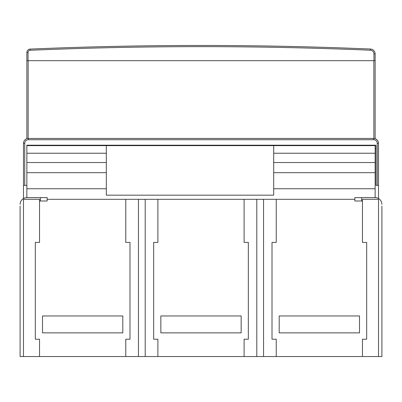 <?xml version="1.0" encoding="UTF-8"?>
<svg xmlns="http://www.w3.org/2000/svg" width="402" height="402" viewBox="0 0 402 402"><rect width="100%" height="100%" fill="white"/><g stroke="black" fill="none" stroke-linecap="round" stroke-linejoin="round"><path stroke-width="0.6" d="M276.234 356.539L263.556 356.539L263.556 199.307L276.234 199.307L276.234 242.421L272.008 242.421L272.008 339.213L276.234 339.213L276.234 356.539L378.518 356.539L378.518 199.307L362.458 199.307L362.458 242.421L366.684 242.421L366.684 339.213L362.458 339.213L362.458 356.539M157.891 356.539L145.207 356.539L145.207 199.307L244.109 199.307L244.109 242.421L248.341 242.421L248.341 339.213L244.109 339.213L244.109 356.539L256.793 356.539L256.793 199.307L157.891 199.307L157.891 242.421L153.659 242.421L153.659 339.213L157.891 339.213L157.891 356.539L244.109 356.539M20.1 206.07L20.1 356.539L23.482 356.539L23.482 199.307L39.542 199.307L39.542 242.421L35.316 242.421L35.316 339.213L39.542 339.213L39.542 356.539L138.444 356.539L138.444 199.307L47.15 199.307L125.766 199.307L125.766 242.421L129.992 242.421L129.992 339.213L125.766 339.213L125.766 356.539M23.482 204.382A3.382 3.382 0 0 1 23.482 204.332A3.382 3.382 0 0 0 23.482 204.382L23.482 356.539L39.542 356.539M276.234 199.307L354.85 199.307L276.234 199.307M145.207 199.307L138.444 199.307M145.207 356.539L138.444 356.539M263.556 199.307L256.793 199.307M263.556 356.539L256.793 356.539M106.324 188.744L26.864 188.744L26.864 197.618L26.864 145.207L375.981 145.207L375.981 185.362L378.518 185.362L378.518 143.348A4.904 4.904 0 0 0 373.614 138.444L28.386 138.444A4.904 4.904 0 0 0 23.482 143.348L23.482 198.523M375.981 148.589L375.136 148.589L375.136 197.618L375.136 188.744L273.697 188.744M378.518 145.207L378.518 198.523M375.136 138.69L375.136 60.677L26.864 60.677L26.864 58.983A3.382 3.382 0 0 1 26.864 58.913M375.136 60.677L375.136 53.923A4.904 4.904 0 0 0 370.443 49.029A4027.135 4027.135 0 0 0 30.1 49.089A3.382 3.382 0 0 0 26.864 52.466L26.864 138.69M273.697 145.63L273.697 195.166L106.324 195.166L106.324 145.63L375.136 145.63L375.136 188.744M106.324 172.679L26.864 172.679M106.324 162.539L26.864 162.539M106.324 153.237L26.864 153.237M106.324 145.63L26.864 145.63M375.136 172.679L273.697 172.679M375.136 162.539L273.697 162.539M375.136 153.237L273.697 153.237M28.05 52.466L26.864 52.466A3.382 3.382 0 0 1 30.1 49.089A4027.135 4027.135 0 0 1 370.443 49.029A4.904 4.904 0 0 1 375.136 53.923L373.955 53.923L373.955 60.677L28.05 60.677L28.05 52.466A2.196 2.196 0 0 1 30.15 50.27A4025.95 4025.95 0 0 1 370.393 50.21L370.403 49.908M26.864 185.362L23.482 185.362M241.155 315.962L241.155 332.871L160.845 332.871L160.845 315.962L241.155 315.962M359.499 315.962L359.499 332.871L279.194 332.871L279.194 315.962L359.499 315.962M122.806 315.962L122.806 332.871L42.501 332.871L42.501 315.962L122.806 315.962M40.386 197.618L40.386 201L47.15 201L47.15 197.618L26.864 197.618A6.764 6.764 0 0 0 20.1 204.382M40.386 201L39.542 201M378.518 204.382A3.382 3.382 0 0 0 378.518 204.372A3.382 3.382 0 0 1 378.518 204.382L378.518 356.539L381.9 356.539L381.9 206.07M361.614 197.618L361.614 201L354.85 201L354.85 197.618L375.136 197.618A6.764 6.764 0 0 1 381.9 204.382M361.614 201L362.458 201M28.13 60.677L28.13 138.454M373.87 60.677L373.87 138.454M373.955 53.923A3.718 3.718 0 0 0 370.393 50.21L370.443 49.029M30.1 49.089L30.15 50.27M377.252 185.362L377.252 143.348L378.518 143.348M24.748 185.362L24.748 143.348A3.633 3.633 0 0 1 28.386 139.715L373.614 139.715A3.633 3.633 0 0 1 377.252 143.348M24.748 143.348L23.482 143.348M373.614 139.333L373.614 138.444M28.386 139.715L28.386 138.444"/></g></svg>
